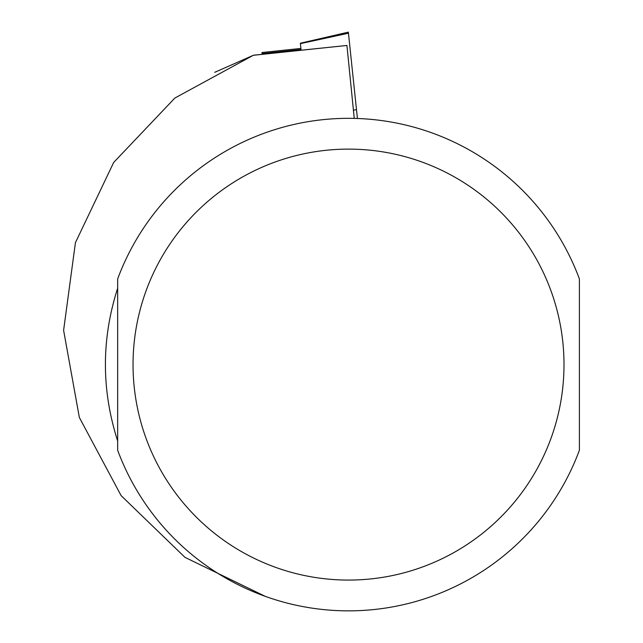 <?xml version="1.0" encoding="UTF-8"?>
<svg xmlns="http://www.w3.org/2000/svg" width="643" height="643" viewBox="0 0 643 643"><rect width="100%" height="100%" fill="white"/><g stroke="black" fill="none" stroke-linecap="round" stroke-linejoin="round"><path stroke-width="0.96" d="M262.079 53.594L301.02 49.503L300.908 48.434L261.966 52.525L262.151 54.309L346.022 45.54M117.661 288.193C101.337 339.126 101.337 390.06 117.661 440.994L117.661 288.193M354.253 118.408L346.923 45.452L346.038 45.54M265.229 596.334L184.951 557.344L121.125 495.624L79.346 417.468L63.609 330.317L75.432 242.644L113.682 162.446L174.896 98.025L253.326 55.29L346.923 45.452M579.391 288.193L579.391 440.994M579.391 278.901L579.391 450.285A246.253 246.253 0 0 1 117.661 450.285L117.661 278.901A246.253 246.253 0 0 1 579.391 278.901A246.253 246.253 0 0 0 117.661 278.901M214.738 72.313L253.326 55.29M301.02 49.503L301.093 50.21M300.361 43.226L300.402 43.644L300.361 43.226L348.345 32.15L357.42 118.497M348.458 33.219L300.402 43.644L300.908 48.434M563.999 364.597A215.469 215.469 0 0 1 240.787 551.204A215.469 215.469 0 0 1 240.787 177.99A215.469 215.469 0 0 1 563.999 364.597M262.151 54.309L253.551 55.21L262.151 54.309M353.329 110.258L356.479 109.567"/></g></svg>
